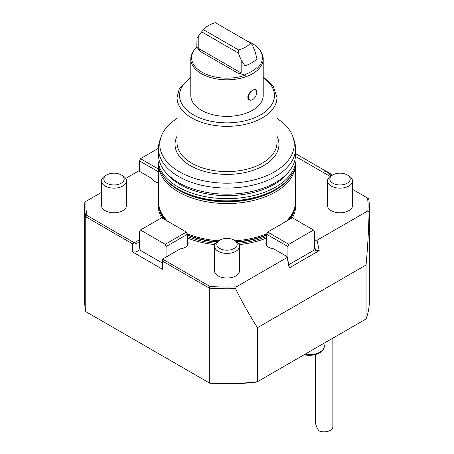 <?xml version="1.0" encoding="UTF-8"?>
<svg xmlns="http://www.w3.org/2000/svg" width="454" height="454" viewBox="0 0 454 454"><rect width="100%" height="100%" fill="white"/><g stroke="black" fill="none" stroke-linecap="round" stroke-linejoin="round"><path stroke-width="0.68" d="M369.091 211.485L367.785 210.94A141.092 81.459 0 0 0 367.479 197.978L368.682 198.67A142.34 82.18 180 0 1 369.34 206.587A142.34 82.18 180 0 1 369.091 211.485C368.642 230.774 367.626 248.616 366.043 265.017L366.043 318.997L256.851 382.035A141.092 81.459 180 0 1 209.896 383.278L85.761 311.609L85.761 216.796A142.34 82.18 180 0 1 84.66 206.587A142.34 82.18 180 0 1 84.881 201.985L86.101 201.281L84.881 201.985M187.269 240.966A9.863 5.698 180 0 1 188.126 243.287A9.863 5.698 180 0 1 180.255 248.866L162.549 259.092L209.896 286.429A141.092 81.459 0 0 0 236.307 286.849L235.478 288.625A142.34 82.18 180 0 1 209.317 288.131L209.317 382.943A142.34 82.18 0 0 0 257.475 381.678L366.043 318.997A142.34 82.18 0 0 0 369.34 301.399L369.34 206.587M256.851 382.035L257.475 381.678L257.475 327.697L366.043 265.017M235.478 288.625C242.89 303.374 250.222 316.398 257.475 327.697M209.896 286.429L209.317 288.131L162.549 261.129L162.549 269.284L132.528 251.953L132.528 243.798L85.761 216.796L86.947 215.446L134.293 242.782L139.594 239.723M162.549 259.092L162.549 261.129M331 175.948A12.485 7.207 -120 0 0 325.887 171.107L295.548 153.594M331.766 175.499A9.489 5.476 -120 0 0 328.18 172.231A9.489 5.476 -120 0 0 326.551 171.521M352.497 189.329L368.682 198.67M330.217 176.464L295.951 156.681M314.406 240.836L315.258 240.211L317.057 240.228L367.785 210.94M317.057 240.228L319.185 250.636L289.17 267.968L287.007 256.527L289.107 265.891L289.17 267.968M236.307 286.849L287.036 257.56M84.66 206.587L84.66 301.399A142.34 82.18 0 0 0 85.761 311.609L209.896 383.278M101.503 192.388L86.101 201.281A141.092 81.459 0 0 0 86.947 215.446M132.528 243.798L134.293 242.782L136.058 243.798L136.058 251.953L132.528 251.953M158.452 182.814A9.863 5.698 180 0 1 152.005 178.581L138.708 170.908L125.69 178.422M319.185 250.636L315.592 250.602L314.406 244.814L314.406 248.151L313.527 250.426L288.852 264.671M314.406 239.723L315.258 240.211M313.85 249.592L315.592 250.602M287.007 256.527L273.745 248.866A9.863 5.698 180 0 1 265.874 243.287A9.863 5.698 180 0 1 266.731 240.966M158.474 202.569A68.719 39.674 0 0 0 161.624 217.795M187.269 237.941A68.719 39.674 0 0 0 214.816 244.615M239.184 244.615A68.719 39.674 0 0 0 266.731 237.941M292.376 217.795A68.719 39.674 0 0 0 295.526 202.569M239.485 246.181L239.485 270.817A12.485 7.207 180 0 1 227 278.024A12.485 7.207 180 0 1 214.515 270.817L214.515 246.181A12.485 7.207 0 0 0 222.222 252.844A12.485 7.207 0 0 0 235.83 251.283A12.485 7.207 0 0 0 239.485 246.181A12.485 7.207 0 0 0 235.83 241.085L234.207 240.149A10.187 5.885 0 0 0 219.793 240.149A10.187 5.885 0 0 0 219.793 248.469A10.187 5.885 0 0 0 234.207 248.469A10.187 5.885 0 0 0 234.207 240.149M126.473 180.936L126.473 205.566A12.485 7.207 180 0 1 113.988 212.778A12.485 7.207 180 0 1 101.503 205.566L101.503 180.936A12.485 7.207 0 0 0 109.21 187.598A12.485 7.207 0 0 0 122.818 186.032A12.485 7.207 0 0 0 126.473 180.936A12.485 7.207 0 0 0 122.818 175.84L121.19 174.904A10.187 5.885 0 0 0 106.781 174.904A10.187 5.885 0 0 0 106.781 183.223A10.187 5.885 0 0 0 121.19 183.223A10.187 5.885 0 0 0 121.19 174.904M352.497 180.936L352.497 205.566A12.485 7.207 180 0 1 340.012 212.778A12.485 7.207 180 0 1 327.527 205.566L327.527 180.936A12.485 7.207 0 0 0 335.234 187.598A12.485 7.207 0 0 0 348.842 186.032A12.485 7.207 0 0 0 352.497 180.936A12.485 7.207 0 0 0 348.842 175.84L347.219 174.904A10.187 5.885 0 0 0 332.81 174.904A10.187 5.885 0 0 0 332.81 183.223A10.187 5.885 0 0 0 347.219 183.223A10.187 5.885 0 0 0 347.219 174.904M187.269 245.614L187.269 234.349L186.384 232.073L161.641 217.789L140.451 230.019L139.565 231.279L139.594 241.761L136.058 243.798M139.594 241.761L139.594 248.151L140.473 250.426L162.549 263.167M140.15 249.592L136.058 251.953M295.548 165.778L295.548 201.491A68.548 39.577 180 0 1 294.305 208.988A68.548 39.577 180 0 1 286.434 221.206M267.014 233.623A68.548 39.577 180 0 1 235.291 240.779M218.709 240.779A68.548 39.577 180 0 1 186.986 233.623M167.566 221.206A68.548 39.577 180 0 1 159.694 208.988A68.548 39.577 180 0 1 158.452 201.491L158.452 165.778M295.429 166.329A68.548 39.577 180 0 1 227 203.551A68.548 39.577 180 0 1 158.571 166.329M286.343 181.543A67.686 39.078 180 0 1 227 201.826A67.686 39.078 180 0 1 167.657 181.543M186.384 232.073L165.194 244.309L140.451 230.019M187.269 234.349L166.079 246.584L165.194 244.309M166.079 257.055L166.079 246.584M287.921 260.108L287.921 246.584L288.806 244.309L313.549 230.019L314.435 231.279L314.406 244.814M313.549 230.019L292.359 217.789L267.616 232.073L288.806 244.309M266.731 245.614L266.731 234.349L267.616 232.073M287.921 246.584L266.731 234.349M158.452 169.053L140.473 158.673L158.452 148.293M158.452 171.833L139.594 160.949L140.473 158.673M139.594 171.413L139.594 160.949M158.452 154.008A69.048 39.867 0 0 0 157.952 158.798L157.952 160.994A69.048 39.867 0 0 0 160.557 171.833A69.048 39.867 0 0 0 227 200.855A69.048 39.867 0 0 0 293.443 171.833A69.048 39.867 0 0 0 296.048 160.994L296.048 158.798A69.048 39.867 0 0 0 295.548 154.008M157.952 158.798A69.048 39.867 0 0 0 227 198.659A69.048 39.867 0 0 0 296.048 158.798M164.666 171.056A66.897 38.624 0 0 0 227 195.663A66.897 38.624 0 0 0 289.334 171.056M276.946 118.432A67.209 38.806 180 0 1 292.995 137.046L294.305 140.978A68.548 39.577 180 0 1 295.548 148.475L295.548 154.593A68.548 39.577 180 0 1 227 194.17A68.548 39.577 180 0 1 158.452 154.593L158.452 148.475A68.548 39.577 180 0 1 159.694 140.978L161.005 137.046A67.209 38.806 180 0 1 177.054 118.432M295.548 148.475A68.548 39.577 180 0 1 227 188.052A68.548 39.577 180 0 1 158.452 148.475M292.995 137.046A67.209 38.806 180 0 1 227 183.2A67.209 38.806 180 0 1 161.005 137.046M190.788 58.895L190.788 95.465A36.212 20.907 0 0 0 213.142 114.777A36.212 20.907 0 0 0 252.606 110.243A36.212 20.907 0 0 0 263.212 95.465L263.212 58.895A36.212 20.907 180 0 1 257.9 69.791A36.212 20.907 180 0 1 252.606 73.679A36.212 20.907 180 0 1 213.142 78.207A36.212 20.907 180 0 1 190.788 58.895A36.212 20.907 180 0 1 193.943 50.36L194.692 49.401A35.395 20.436 0 0 0 203.625 73.083A35.395 20.436 0 0 0 245.449 75.177L237.862 73.134L200.333 51.472L198.79 48.538L241.17 73.009C240.972 73.571 239.865 73.616 237.862 73.134M246.63 40.735A35.395 20.436 180 0 1 259.308 49.401L260.057 50.36A36.212 20.907 180 0 1 263.212 58.895M256.663 92.412A6.242 3.604 120 0 0 256.663 92.202A6.242 3.604 120 0 0 256.487 90.874C255.857 89.347 254.563 89.143 252.606 90.261C250.534 91.464 249.008 93.297 248.015 95.766L248.015 98.62C249.002 100.357 250.534 100.697 252.606 99.642A5.743 3.314 120 0 0 256.663 92.605A5.743 3.314 120 0 0 252.606 90.261A5.743 3.314 120 0 0 248.542 97.298A5.743 3.314 120 0 0 252.606 99.642M248.015 95.766A6.242 3.604 120 0 0 248.015 98.62M203.392 29.629L238.611 49.963L238.305 53.005L201.655 31.842L203.392 29.629A26.309 15.192 180 0 1 215.389 22.7L250.608 43.034L252.345 44.901L255.21 51.949L256.987 58.946L256.987 67.51A34.964 20.186 180 0 1 256.833 67.652L257.202 68.395A35.395 20.436 180 0 0 259.308 49.401M256.833 67.652A34.964 20.186 180 0 1 244.978 74.439L245.449 75.177M201.655 31.842L197.013 38.187L196.798 47.091A35.395 20.436 0 0 0 194.692 49.401M196.798 47.091L200.333 51.472M198.79 35.588L198.79 48.538M238.305 53.005L241.17 60.053L241.17 73.009M250.608 43.034A26.309 15.192 180 0 1 238.611 49.963M241.17 60.053L244.978 65.875L244.978 74.439M256.987 58.946A34.964 20.186 180 0 1 244.978 65.875M256.987 67.51L257.202 68.395M332.81 174.904L331.182 175.84A12.485 7.207 0 0 0 327.527 180.936M106.781 174.904L105.158 175.84A12.485 7.207 0 0 0 101.503 180.936M219.793 240.149L218.17 241.085A12.485 7.207 0 0 0 214.515 246.181M315.382 354.563L315.382 421.516C315.456 424.376 316.648 427.492 318.958 430.869A8.739 5.045 180 0 0 328.072 431.3A8.739 5.045 180 0 0 332.861 426.8L332.861 338.156M304.884 354.307A14.982 8.649 0 0 0 319.905 352.156A14.982 8.649 0 0 0 324.292 346.039A14.982 8.649 0 0 0 323.623 343.485M304.095 354.761A14.982 8.649 0 0 0 319.905 352.769A14.982 8.649 0 0 0 324.292 346.652L324.292 346.039M325.887 171.107L323.413 172.537M294.947 206.735A68.049 39.288 180 0 1 290.293 218.981M266.731 236.443A68.049 39.288 180 0 1 238.429 243.282M215.571 243.282A68.049 39.288 180 0 1 187.269 236.443M163.707 218.981A68.049 39.288 180 0 1 159.053 206.735M294.271 209.09A68.049 39.288 180 0 1 288.46 220.037M266.731 235.07A68.049 39.288 180 0 1 237.192 242.016M216.808 242.016A68.049 39.288 180 0 1 187.269 235.07M165.54 220.037A68.049 39.288 180 0 1 159.729 209.09M294.305 208.988L293.869 210.304A68.1 39.316 180 0 1 288.057 220.275M266.731 234.792A68.1 39.316 180 0 1 236.857 241.761M217.143 241.761A68.1 39.316 180 0 1 187.269 234.792M165.943 220.275A68.1 39.316 180 0 1 160.131 210.304L159.694 208.988M177.054 136.16A51.943 29.987 0 0 0 227 174.387A51.943 29.987 0 0 0 276.946 136.16M276.946 142.766A49.946 28.835 180 0 1 227 171.601A49.946 28.835 180 0 1 177.054 142.766L177.054 97.502A49.946 28.835 180 0 0 227 126.337A49.946 28.835 180 0 0 276.946 97.502L276.946 142.766M263.212 77.759A47.449 27.393 180 0 1 259.614 115.361A47.449 27.393 180 0 1 194.386 115.361A47.449 27.393 180 0 1 190.788 77.759M331.965 175.386A12.911 12.911 0 0 0 328.531 172.446M160.557 171.833C166.59 183.24 178.15 191.605 195.226 196.923C210.639 201.497 226.733 202.626 243.52 200.305C268.365 196.349 285.004 186.861 293.443 171.833M190.788 76.817L179.398 88.36L177.054 97.502M276.946 97.502L273.302 86.192L263.212 76.817M256.663 92.605L256.663 92.202"/></g></svg>
